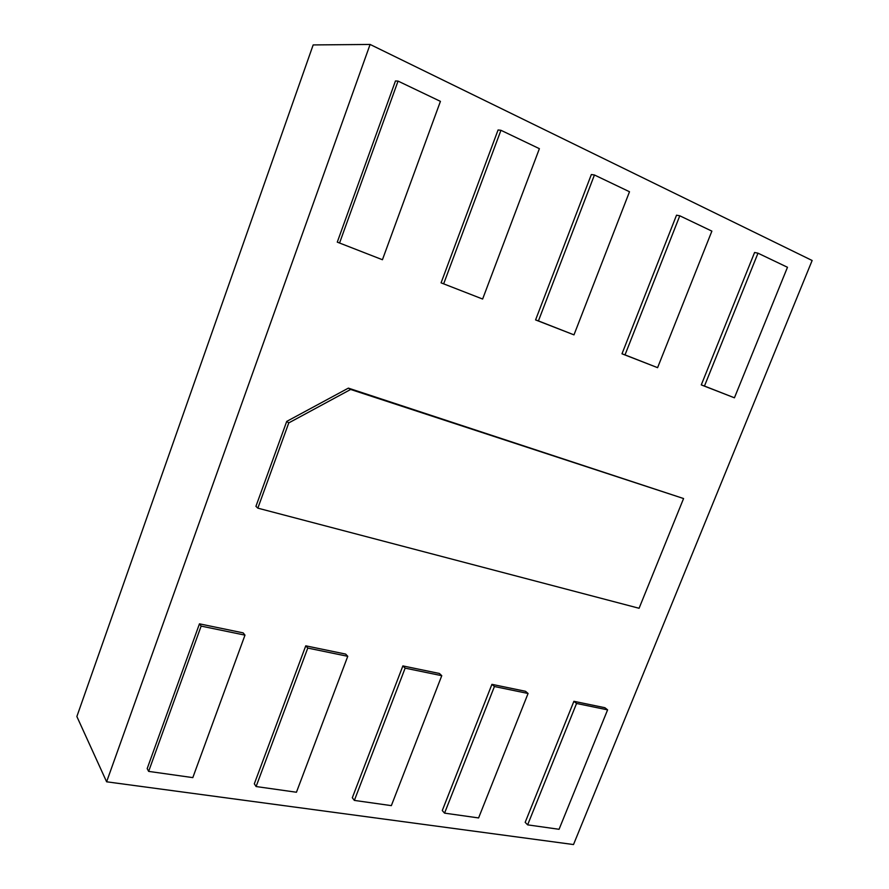 <?xml version="1.0" encoding="UTF-8"?>
<svg xmlns="http://www.w3.org/2000/svg" width="889" height="889" viewBox="0 0 889 889"><rect width="100%" height="100%" fill="white"/><g stroke="black" fill="none" stroke-linecap="round" stroke-linejoin="round"><path stroke-width="1.33" d="M350.655 389.46L683.574 498.54L639.08 608.276L257.843 508.152L288.769 422.897L350.655 389.46L348.388 388.126L286.714 421.408L255.932 506.341L257.843 508.152M683.574 498.54L348.388 388.126M288.769 422.897L286.714 421.408M370.102 44.45L106.613 781.798L573.505 844.55L812.135 260.499L370.102 44.45L313.161 44.928L76.865 716.512L106.613 781.798M754.594 252.476L701.277 384.904L734.425 397.805L704.455 386.048L757.995 253.187L754.594 252.476M679.785 215.794L676.518 215.194L621.989 353.8L657.593 367.668L625.011 354.889L679.785 215.794L711.878 231.129L657.593 367.668M591.352 174.522L535.578 319.918L573.983 334.864L538.423 320.918L594.441 174.989L591.352 174.522M443.689 283.758L500.94 130.294L498.073 129.972L441.077 282.846L482.627 299.037L441.077 282.846M337.275 242.13L382.437 259.732L337.275 242.13L395.461 80.966L398.05 81.099L440.422 101.357L382.437 259.732M244.986 635.135L243.164 632.879L199.458 623.834L147.185 768.596L148.641 771.385L201.136 626.1L244.986 635.135L192.813 777.619L148.641 771.385M345.643 654.082L305.76 645.825L254.321 783.82L256.099 786.543L307.772 648.07L347.755 656.315L345.643 654.082M491.928 684.341L442.278 810.546L444.556 813.135L494.417 686.53L491.928 684.341L525.521 691.298L528.077 693.476L478.593 817.936L444.556 813.135M402.873 665.917L352.311 797.755L354.367 800.411L405.14 668.139L402.873 665.917L439.41 673.473L441.766 675.684L391.349 805.634L354.367 800.411M604.887 707.711L573.905 701.299L525.177 822.336L527.633 824.859L576.55 703.466L607.598 709.855L604.887 707.711M704.455 386.048L701.277 384.904M757.995 253.187L787.476 267.278L734.425 397.805M625.011 354.889L621.989 353.8M538.423 320.918L535.578 319.918M594.441 174.989L629.501 191.746L573.983 334.864M500.94 130.294L539.39 148.674L482.627 299.037M339.587 242.919L398.05 81.099M201.136 626.1L199.458 623.834M307.772 648.07L305.76 645.825M347.755 656.315L296.448 792.243L256.099 786.543M494.417 686.53L528.077 693.476M405.14 668.139L441.766 675.684M576.55 703.466L573.905 701.299M607.598 709.855L559.059 829.293L527.633 824.859"/></g></svg>
